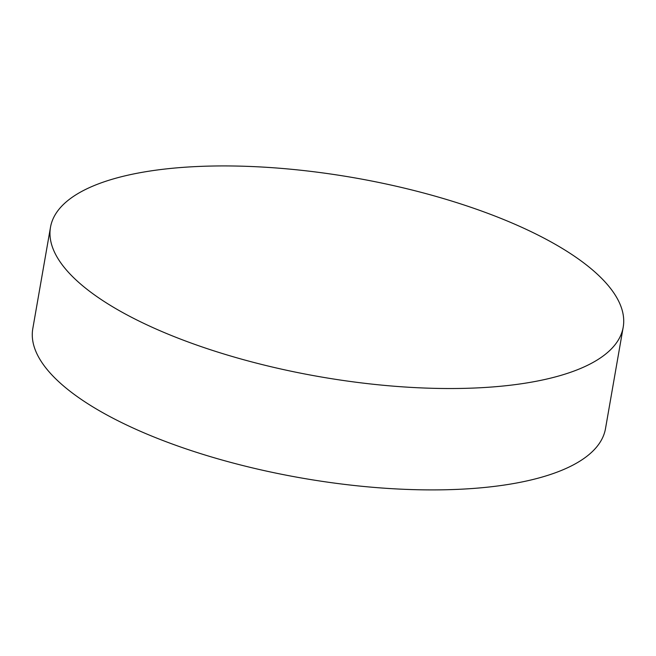 <?xml version="1.0" encoding="UTF-8"?>
<svg xmlns="http://www.w3.org/2000/svg" width="656" height="656" viewBox="0 0 656 656"><rect width="100%" height="100%" fill="white"/><g stroke="black" fill="none" stroke-linecap="round" stroke-linejoin="round"><path stroke-width="0.98" d="M50.496 227.255L32.8 328.623A290.682 100.95 9.9 0 0 185.951 448.835A290.682 100.95 9.9 0 0 573.237 464.948A290.682 100.95 9.9 0 0 605.504 428.581L623.2 327.205A290.682 100.95 9.9 0 0 470.049 207.001A290.682 100.95 9.9 0 0 50.496 227.255A290.682 100.95 9.9 0 0 203.647 347.459A290.682 100.95 9.9 0 0 623.2 327.205"/></g></svg>
